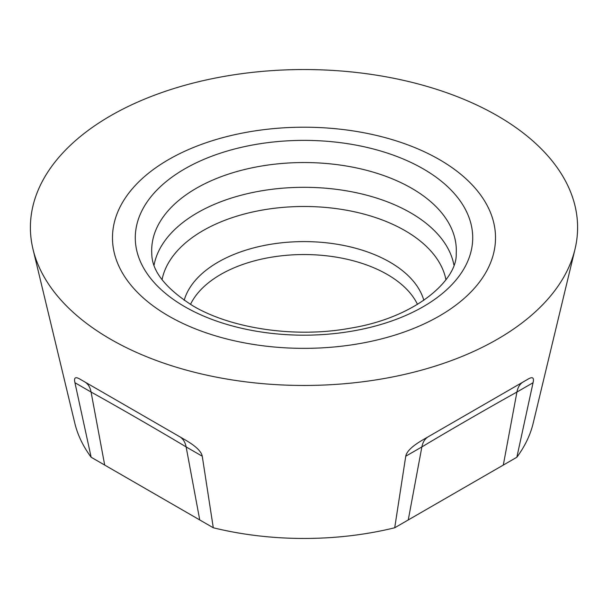 <?xml version="1.0" encoding="UTF-8"?>
<svg xmlns="http://www.w3.org/2000/svg" width="608" height="608" viewBox="0 0 608 608"><rect width="100%" height="100%" fill="white"/><g stroke="black" fill="none" stroke-linecap="round" stroke-linejoin="round"><path stroke-width="0.91" d="M304 127.209A191.52 110.572 0 0 0 112.48 237.781A191.52 110.572 0 0 0 304 348.354A191.52 110.572 0 0 0 495.52 237.781A191.52 110.572 0 0 0 304 127.209M304 385.464A273.6 157.958 180 0 1 32.999 249.212A273.6 157.958 180 0 1 304 69.54A273.6 157.958 180 0 1 575.001 249.212A273.6 157.958 180 0 1 304 385.464A273.6 157.958 180 0 1 30.4 227.498A273.6 157.958 180 0 1 304 69.54A273.6 157.958 180 0 1 577.6 227.498A273.6 157.958 180 0 1 304 385.464M32.999 249.212L74.822 423.236A231.374 133.585 0 0 0 91.147 457.246L74.951 382.728C73.712 377.629 75.377 376.428 79.944 379.126L184.513 439.5C195.426 445.74 201.339 451.311 202.251 456.22L213.286 527.767A231.374 133.585 0 0 0 304 538.46A231.374 133.585 0 0 0 394.714 527.767L516.853 457.246A231.374 133.585 0 0 0 533.178 423.236L575.001 249.212M91.147 457.246L213.286 527.767M394.714 527.767L405.749 456.22C406.661 451.311 412.574 445.74 423.487 439.5L528.056 379.126C532.623 376.428 534.288 377.629 533.049 382.728L516.853 457.246M408.257 519.946L421.868 446.918L405.749 456.22M533.049 382.728L516.929 392.038L503.31 465.067M428.328 436.704C424.977 438.687 422.826 442.092 421.868 446.918C448.879 430.73 488.148 408.029 516.929 392.038C517.834 387.243 519.931 383.868 523.214 381.923L423.487 439.5M528.056 379.126L523.214 381.923L528.056 379.126M104.69 465.067L91.071 392.038L74.951 382.728M202.251 456.22L186.132 446.918L199.743 519.946M84.786 381.923C88.069 383.868 90.166 387.243 91.071 392.038C117.838 406.896 157.829 429.955 186.132 446.918C185.174 442.092 183.023 438.687 179.672 436.704L79.944 379.126M184.513 439.5L179.672 436.704L184.513 439.5M184.703 306.652A168.712 97.402 180 0 1 184.703 168.902A168.712 97.402 180 0 1 423.297 168.902A168.712 97.402 180 0 1 423.297 306.652A168.712 97.402 180 0 1 184.703 306.652M190.494 304.41A117.77 67.99 180 0 1 387.273 274.459A117.77 67.99 0 0 1 417.506 304.41M423.844 300.329A121.456 70.125 0 0 0 389.88 262.132A121.456 70.125 180 0 0 266.821 244.963A121.456 70.125 180 0 0 184.156 300.329M162.055 279.688A142.85 82.475 180 0 1 256.85 211.105A142.85 82.475 180 0 1 405.012 230.637A142.85 82.475 0 0 1 445.945 279.688M453.902 264.966A150.784 87.05 0 0 0 410.62 212.808A150.784 87.05 180 0 0 253.908 192.25A150.784 87.05 180 0 0 154.098 264.966M151.787 253.741A152.319 87.94 180 0 1 243.116 169.875A152.319 87.94 180 0 1 411.707 188.298A152.319 87.94 180 0 1 456.213 253.741C457.398 279.604 416.45 317.52 350.352 328.183C295.655 338.329 231.184 328.639 192.911 305.839C165.551 288.39 151.84 271.024 151.787 253.741"/></g></svg>
